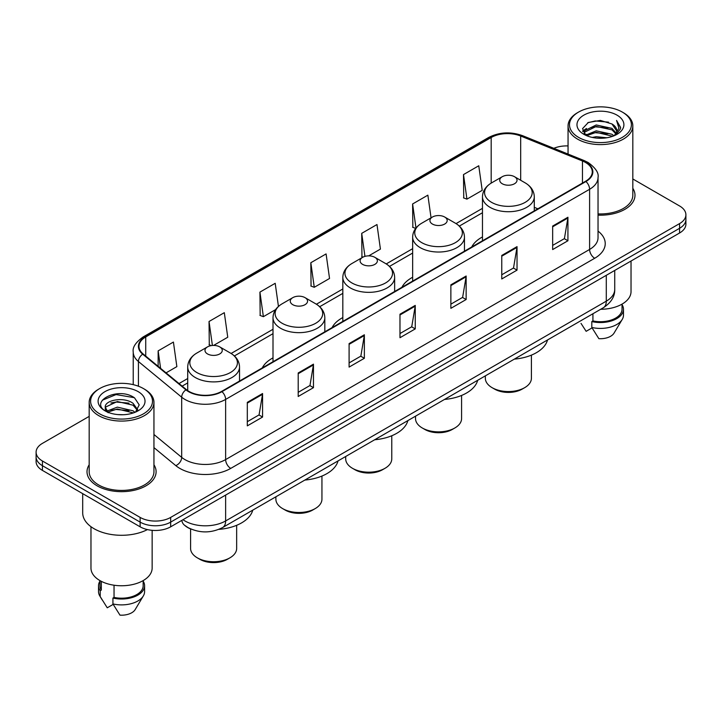 <?xml version="1.0" encoding="UTF-8"?>
<svg xmlns="http://www.w3.org/2000/svg" width="722" height="722" viewBox="0 0 722 722"><rect width="100%" height="100%" fill="white"/><g stroke="black" fill="none" stroke-linecap="round" stroke-linejoin="round"><path stroke-width="1.08" d="M273.006 357.868A38.149 22.021 0 0 0 262.267 367.922M342.824 317.554A38.149 22.021 0 0 0 332.084 327.608M412.65 277.248A38.149 22.021 0 0 0 401.91 287.302M482.467 236.933A38.149 22.021 0 0 0 471.737 246.987M191.393 529.244A21.588 12.464 180 0 1 185.31 525.878L184.327 525.056A14.395 9.63 129.5 0 1 181.818 520.381M89.176 416.377L42.427 443.371A21.588 12.464 0 0 0 36.1 452.189L36.1 461.584A21.588 12.464 0 0 0 42.427 470.401L140.131 526.816A21.588 12.464 0 0 0 170.672 526.816L679.573 232.998A21.588 12.464 0 0 0 685.9 224.181L685.9 219.479A21.588 12.464 0 0 1 679.573 228.296A21.588 12.464 0 0 0 685.9 219.479L685.9 214.786A21.588 12.464 0 0 0 679.573 205.969L632.824 178.975M36.1 452.189A21.588 12.464 0 0 0 42.427 460.997L140.131 517.412A21.588 12.464 0 0 0 170.672 517.412L170.672 522.114L679.573 228.296L170.672 522.114A21.588 12.464 0 0 1 140.131 522.114A21.588 12.464 0 0 0 170.672 522.114L170.672 526.816M42.427 460.997L42.427 465.699L140.131 522.114L42.427 465.699A21.588 12.464 0 0 1 36.1 456.882A21.588 12.464 0 0 0 42.427 465.699L42.427 470.401M89.176 464.787A34.548 19.945 0 0 0 87.01 471.728A34.548 19.945 0 0 0 97.127 485.825A34.548 19.945 0 0 0 134.779 490.148A34.548 19.945 0 0 0 156.105 471.728A34.548 19.945 0 0 0 153.948 464.787A34.548 19.945 0 0 1 156.105 471.728A34.548 19.945 0 0 1 134.779 490.148A34.548 19.945 0 0 1 97.127 485.825A34.548 19.945 0 0 1 87.01 471.728A34.548 19.945 0 0 1 89.176 464.787M585.533 162.486A23.032 13.294 180 0 1 592.275 171.881A23.032 13.294 180 0 1 585.533 181.285L221.564 391.423A23.032 13.294 180 0 1 186.411 389.645L143.155 353.979A23.032 13.294 180 0 1 138.985 346.352A23.032 13.294 180 0 1 145.727 336.948L491.177 137.505A23.032 13.294 180 0 1 520.679 136.016L582.455 160.988A23.032 13.294 180 0 1 585.533 162.486M585.939 162.251A23.609 13.628 0 0 0 582.789 160.717L521.004 135.745A23.609 13.628 0 0 0 490.77 137.27L145.321 336.714A23.609 13.628 0 0 0 142.676 354.168L185.933 389.835A23.609 13.628 0 0 0 221.97 391.658L585.939 181.52A23.609 13.628 0 0 0 585.939 162.251M247.312 402.353L247.312 425.863L262.573 417.045L262.573 393.535L247.312 402.353M247.312 421.693L259.072 414.897L262.519 394.32A5.758 3.321 -120 0 0 262.573 393.535M258.963 414.96L262.573 417.045M298.204 372.976L298.204 396.477L313.465 387.66L313.465 364.159L298.204 372.976M298.204 392.308L309.964 385.521L313.402 364.935A5.758 3.321 -120 0 0 313.465 364.159M309.855 385.575L313.465 387.66M349.096 343.591L349.096 367.092L364.357 358.283L364.357 334.773L349.096 343.591M349.096 362.922L360.847 356.136L364.294 335.559A5.758 3.321 -120 0 0 364.357 334.773M360.747 356.199L364.357 358.283M552.655 226.067L552.655 249.568L567.925 240.76L567.925 217.25L552.655 226.067M552.655 245.399L564.414 238.612L567.862 218.035A5.758 3.321 -120 0 0 567.925 217.25M564.306 238.666L567.925 240.76M501.763 255.444L501.763 278.954L517.033 270.136L517.033 246.635L501.763 255.444M501.763 274.784L513.523 267.988L516.97 247.411A5.758 3.321 -120 0 0 517.033 246.635M513.423 268.052L517.033 270.136M450.871 284.829L450.871 308.33L466.141 299.522L466.141 276.012L450.871 284.829M450.871 304.161L462.631 297.374L466.078 276.797A5.758 3.321 -120 0 0 466.141 276.012M462.531 297.437L466.141 299.522M399.979 314.205L399.979 337.715L415.249 328.898L415.249 305.397L399.979 314.205M399.979 333.546L411.739 326.759L415.186 306.173A5.758 3.321 -120 0 0 415.249 305.397M411.639 326.813L415.249 328.898M598.033 215.138A34.548 19.945 0 0 0 634.99 195.247A34.548 19.945 0 0 0 632.824 188.307A34.548 19.945 0 0 1 634.99 195.247A34.548 19.945 0 0 1 598.033 215.138M170.672 517.412L679.573 223.594A21.588 12.464 0 0 0 685.9 214.786M568.052 145.934A21.588 12.464 0 0 0 553.837 148.317M213.586 345.423L227.755 337.237L224.307 312.68L209.037 321.498L209.29 344.863M166.051 372.868L176.863 366.623L173.415 342.066L158.145 350.874L158.145 366.343M368.698 255.868L380.422 249.099L376.983 224.533L361.713 233.35L361.957 256.716M431.052 217.818L427.866 195.157L412.605 203.974L412.849 227.331M463.497 174.589L466.944 199.146L482.206 190.337L478.758 165.771L463.497 174.589L463.741 197.954M278.448 306.435L275.199 283.304L259.929 292.112L260.173 315.478M310.821 262.736L314.269 287.293L329.539 278.475L326.091 253.918L310.821 262.736L311.065 286.092M314.269 287.293L310.821 286.002M363.022 257.113L361.713 256.626M361.713 233.35L364.944 256.373M415.682 228.396L412.605 227.24M412.605 203.974L415.98 228.017M466.944 199.146L463.497 197.864M259.929 292.112L263.377 316.678L275.605 309.612M263.377 316.678L259.929 315.388M211.284 345.603L209.037 344.764M209.037 321.498L212.403 345.468M158.145 350.874L160.6 368.373M578.557 137.36A30.947 17.869 0 0 0 622.328 137.36A30.947 17.869 0 0 0 622.328 112.091L623.339 112.677A32.391 18.7 0 0 1 632.824 125.899A32.391 18.7 0 0 1 612.834 143.182A32.391 18.7 0 0 1 577.537 139.12A32.391 18.7 0 0 1 568.052 125.899A32.391 18.7 0 0 1 577.537 112.677L578.557 112.091A30.947 17.869 0 0 0 578.557 137.36M598.033 213.892A32.391 18.7 0 0 0 632.824 195.247L632.824 125.899M600.677 309.278A30.586 17.662 0 0 0 631.028 291.616L631.028 261.03M592.257 137.424L596.228 136.711L606.805 137.767M596.904 138.119L602.094 138.245M585.641 135.176L596.228 130.835L611.949 134.247L613.935 135.808M586.643 135.691L596.228 132.306L612.734 136.268M584.324 133.967L584.73 130.619L596.228 124.96L611.949 128.372L616.146 133.047M584.233 133.552L584.73 132.09L596.228 126.431L611.949 129.834L615.776 133.75M614.025 135.772A16.272 9.395 0 0 0 616.714 130.601A16.272 9.395 0 0 0 611.949 123.958L616.696 130.953M617.03 115.15A23.465 13.547 0 0 0 583.845 115.15A23.465 13.547 0 0 0 583.845 134.31A23.465 13.547 0 0 0 617.03 134.31A23.465 13.547 0 0 0 617.03 115.15M611.949 123.958L600.352 120.403L588.34 122.469L582.546 128.624L585.831 135.33M615.613 135.068L620.451 128.877L620.604 127.424L616.57 120.439L618.925 128.254L614.278 135.673M581.011 323.375L586.138 331.317L592.067 327.887M592.924 313.754L592.924 320.929A21.588 12.464 0 0 0 622.03 309.242L622.03 304.124M623.339 112.677L622.328 112.091A30.947 17.869 0 0 0 578.557 112.091M592.924 320.929L591.814 321.57L591.814 327.454L598.854 338.663A14.395 8.312 0 0 0 614.043 333.113L622.211 319.458A23.032 13.294 0 0 0 623.474 315.126L623.474 309.242A23.032 13.294 0 0 0 622.03 304.621M591.814 327.454A23.032 13.294 0 0 0 622.211 319.458M591.814 321.57A23.032 13.294 0 0 0 623.474 309.242M616.57 120.439L620.595 127.704M587.681 122.785L595.226 120.953L608.484 122.153M582.834 131.639L585.154 129.915M590.361 127.749L595.226 126.828L607.996 127.884M590.361 133.624L595.226 132.704L607.996 133.76M582.654 131.079L586.517 128.453M585.343 134.942L586.517 134.328M485.346 375.855L485.346 378.265A23.032 13.294 0 0 0 492.097 387.669L494.642 389.131A19.431 11.218 0 0 0 522.123 389.131L524.668 387.669A23.032 13.294 0 0 0 531.41 378.265L531.41 355.125M494.642 389.131L492.097 387.669A23.032 13.294 0 0 0 524.668 387.669M502.268 183.758A8.637 4.982 0 0 0 514.488 183.758A8.637 4.982 0 0 0 514.488 176.7L525.21 182.892A23.799 13.745 0 0 1 525.21 202.331A23.799 13.745 0 0 1 491.547 202.331A23.799 13.745 0 0 1 491.547 182.892C485.689 186.375 482.666 190.996 482.467 196.763A25.911 14.954 0 0 0 490.058 207.34A25.911 14.954 0 0 0 518.297 210.589A25.911 14.954 0 0 0 534.289 196.763C534.099 190.996 531.067 186.375 525.21 182.892L514.488 176.7A8.637 4.982 0 0 0 502.268 176.7A8.637 4.982 0 0 0 502.268 183.758M514.317 359.132A39.584 22.851 0 0 0 547.52 339.972M415.529 416.17L415.529 418.57A23.032 13.294 0 0 0 422.271 427.975L424.816 429.446A19.431 11.218 0 0 0 452.297 429.446L454.842 427.975A23.032 13.294 0 0 0 461.584 418.57L461.584 395.439M424.816 429.446L422.271 427.975A23.032 13.294 0 0 0 454.842 427.975M432.451 224.064A8.637 4.982 0 0 0 444.662 224.064A8.637 4.982 0 0 0 444.662 217.015L455.383 223.206A23.799 13.745 0 0 1 455.383 242.637A23.799 13.745 0 0 1 421.729 242.637A23.799 13.745 0 0 1 421.729 223.206C415.863 226.69 412.84 231.311 412.65 237.078A25.911 14.954 0 0 0 420.24 247.655A25.911 14.954 0 0 0 448.47 250.895A25.911 14.954 0 0 0 464.463 237.078C464.273 231.311 461.25 226.69 455.383 223.206L444.662 217.015A8.637 4.982 0 0 0 432.451 217.015A8.637 4.982 0 0 0 432.451 224.064M444.49 399.447A39.584 22.851 0 0 0 477.693 380.277M345.703 456.484L345.703 458.885A23.032 13.294 0 0 0 352.453 468.289L354.998 469.76A19.431 11.218 0 0 0 382.479 469.76L385.025 468.289A23.032 13.294 0 0 0 391.766 458.885L391.766 435.754M354.998 469.76L352.453 468.289A23.032 13.294 0 0 0 385.025 468.289M362.625 264.378A8.637 4.982 0 0 0 374.844 264.378A8.637 4.982 0 0 0 374.844 257.33L385.566 263.521A23.799 13.745 0 0 1 385.566 282.952A23.799 13.745 0 0 1 351.903 282.952A23.799 13.745 0 0 1 351.903 263.521C346.046 266.996 343.013 271.625 342.824 277.392A25.911 14.954 0 0 0 350.414 287.97A25.911 14.954 0 0 0 378.653 291.21A25.911 14.954 0 0 0 394.645 277.392C394.456 271.625 391.423 266.996 385.566 263.521L374.844 257.33A8.637 4.982 0 0 0 362.625 257.33A8.637 4.982 0 0 0 362.625 264.378M374.673 439.761A39.584 22.851 0 0 0 407.876 420.592M275.885 496.79L275.885 499.2A23.032 13.294 0 0 0 282.627 508.595L285.172 510.066A19.431 11.218 0 0 0 312.653 510.066L315.198 508.595A23.032 13.294 0 0 0 321.94 499.2L321.94 476.06M285.172 510.066L282.627 508.595A23.032 13.294 0 0 0 315.198 508.595M292.807 304.693A8.637 4.982 0 0 0 305.018 304.693A8.637 4.982 0 0 0 305.018 297.635L315.74 303.827A23.799 13.745 0 0 1 315.74 323.257A23.799 13.745 0 0 1 282.085 323.257A23.799 13.745 0 0 1 282.085 303.827C276.219 307.31 273.196 311.931 273.006 317.698A25.911 14.954 0 0 0 280.596 328.275A25.911 14.954 0 0 0 308.826 331.524A25.911 14.954 0 0 0 324.819 317.698C324.629 311.931 321.606 307.31 315.74 303.827L305.018 297.635A8.637 4.982 0 0 0 292.807 297.635A8.637 4.982 0 0 0 292.807 304.693M304.846 480.067A39.584 22.851 0 0 0 338.049 460.898M190.59 528.937L190.59 548.44A23.032 13.294 0 0 0 197.332 557.844L199.877 559.315A19.431 11.218 0 0 0 227.358 559.315L229.903 557.844A23.032 13.294 0 0 0 236.654 548.44L236.654 525.309M199.877 559.315L197.332 557.844A23.032 13.294 0 0 0 229.903 557.844M207.512 353.933A8.637 4.982 0 0 0 219.732 353.933A8.637 4.982 0 0 0 219.732 346.885L230.453 353.076A23.799 13.745 0 0 1 230.453 372.507A23.799 13.745 0 0 1 196.79 372.507A23.799 13.745 0 0 1 196.79 353.076C190.933 356.551 187.9 361.18 187.711 366.947A25.911 14.954 0 0 0 195.301 377.525A25.911 14.954 0 0 0 223.531 380.765A25.911 14.954 0 0 0 239.533 366.947C239.334 361.18 236.311 356.551 230.453 353.076L219.732 346.885A8.637 4.982 0 0 0 207.512 346.885A8.637 4.982 0 0 0 207.512 353.933M218.838 529.37A39.584 22.851 0 0 0 252.754 510.147M99.672 413.841A30.947 17.869 0 0 0 143.443 413.841A30.947 17.869 0 0 0 143.443 388.571L144.463 389.158A32.391 18.7 0 0 1 153.948 402.38A32.391 18.7 0 0 1 133.949 419.653A32.391 18.7 0 0 1 98.661 415.601A32.391 18.7 0 0 1 89.176 402.38A32.391 18.7 0 0 1 98.661 389.158L99.672 388.571A30.947 17.869 0 0 0 99.672 413.841M89.176 402.38L89.176 471.728A32.391 18.7 0 0 0 98.661 484.949A32.391 18.7 0 0 0 133.949 489.002A32.391 18.7 0 0 0 153.948 471.728L153.948 402.38M82.696 493.649L82.696 512.855A38.862 22.436 0 0 0 94.077 528.721A38.862 22.436 0 0 0 147.45 529.587M90.972 526.699L90.972 568.097A30.586 17.662 0 0 0 99.934 580.587A30.586 17.662 0 0 0 133.263 584.414A30.586 17.662 0 0 0 152.143 568.097L152.143 530.327M117.632 414.563L123.11 414.726M106.865 411.125L117.352 407.127L133.065 410.8L134.969 412.325M107.831 412.127L117.352 408.986L133.408 412.903M105.286 407.181L107.984 412.253M105.322 407.686C103.571 400.439 123.426 396.134 133.065 403.336L137.74 409.789M105.394 408.129L105.845 406.928L117.352 401.522L133.065 405.204L137.37 410.276M135.519 412.1L139.202 404.88L134.545 397.867C118.083 386.035 88.824 401.631 105.719 411.197L106.558 411.702M138.155 391.631A23.465 13.547 0 0 0 104.97 391.631A23.465 13.547 0 0 0 104.97 410.791A23.465 13.547 0 0 0 138.155 410.791A23.465 13.547 0 0 0 138.155 391.631M99.97 580.605L99.97 585.722A21.588 12.464 0 0 0 101.315 590.064L101.315 581.336M99.97 581.102A23.032 13.294 0 0 0 98.526 585.722L98.526 591.598A23.032 13.294 0 0 0 99.789 595.939A23.032 13.294 0 0 0 100.205 596.589L107.253 607.798L113.183 604.368M100.205 596.589L100.205 590.704L101.315 590.064M98.526 585.722A23.032 13.294 0 0 0 100.205 590.704M108.336 412.731C105.881 411.287 104.889 409.699 105.358 407.948M114.04 585.217L114.04 597.41A21.588 12.464 0 0 0 143.155 585.722L143.155 580.605M144.463 389.158L143.443 388.571A30.947 17.869 0 0 0 99.672 388.571M114.04 597.41L112.93 598.051L112.93 603.926L119.978 615.144A14.395 8.312 0 0 0 135.167 609.594L143.326 595.939A23.032 13.294 0 0 0 144.59 591.598L144.59 585.722A23.032 13.294 0 0 0 143.155 581.102M112.93 603.926A23.032 13.294 0 0 0 143.326 595.939M112.93 598.051A23.032 13.294 0 0 0 144.59 585.722M102.289 400.223L116.071 394.573L134.229 397.66M110.899 402.966L116.071 402.037L129.03 403.147M110.899 410.43L116.071 409.491L129.03 410.61M182.982 519.705A28.79 16.624 0 0 0 184.922 520.941A28.79 16.624 0 0 0 225.634 520.941L606.29 301.164A28.79 16.624 0 0 0 614.729 289.414C614.936 296.552 611.128 302.671 603.312 307.752L222.647 527.529A14.395 8.312 60 0 0 225.634 520.941L225.634 495.084M606.29 275.308L606.29 301.164A14.395 8.312 60 0 1 603.312 307.752M679.573 232.998L679.573 223.594M140.131 526.816L140.131 517.412M598.033 231.112A35.983 20.776 180 0 1 594.693 258.268L230.724 468.407A7.193 4.151 60 0 1 225.634 459.589L589.603 249.451A28.79 16.624 0 0 0 598.033 237.7L598.033 177.522A28.79 16.624 180 0 1 589.603 189.281A7.193 4.151 -120 0 0 585.939 181.52M230.724 468.407A35.983 20.776 180 0 1 179.832 468.407A35.983 20.776 180 0 1 175.798 465.627L153.948 447.613M185.933 389.835A7.193 4.81 129.5 0 0 181.691 397.199L181.691 457.369A28.79 16.624 0 0 0 184.922 459.589A28.79 16.624 0 0 0 225.634 459.589L225.634 399.41A28.79 16.624 180 0 1 181.691 397.199L138.434 361.523A28.79 16.624 180 0 1 133.227 351.993L133.227 384.655M598.033 177.522C598.989 173.027 595.686 168.009 588.114 162.477L584.324 160.645A7.193 3.366 112 0 0 582.789 160.717M584.324 160.645L522.548 135.664C510.625 131.449 499.308 132.063 488.595 137.505A7.193 4.151 60 0 1 490.77 137.27M145.321 336.714A7.193 4.151 -120 0 0 143.146 336.948C135.682 342.318 132.37 347.336 133.227 351.993M142.676 354.168A7.193 4.81 129.5 0 0 138.434 361.523L138.434 386.234M522.548 135.664A7.193 3.366 112 0 0 521.004 135.745M221.97 391.658A7.193 4.151 60 0 1 225.634 399.41L589.603 189.281L589.603 249.451A7.193 4.151 60 0 0 594.693 258.268M153.948 434.491L181.691 457.369A7.193 4.81 -50.5 0 1 175.798 465.627M145.727 336.948L145.727 356.108M582.455 160.988L582.455 183.063M520.679 136.016L520.679 180.274M537.89 208.793L534.289 207.34M491.177 137.505L491.177 183.108M482.467 208.351L456.051 223.603M412.65 248.666L386.234 263.918M342.824 288.971L316.407 304.224M273.006 329.286L231.112 353.473M187.711 378.527L179.011 383.553M399.979 314.954L415.186 306.173M450.871 285.569L466.078 276.797M501.763 256.193L516.97 247.411M552.655 226.807L567.862 218.035M349.096 344.34L364.294 335.559M298.204 373.716L313.402 364.935M247.312 403.102L262.519 394.32M222.647 527.529C211.068 533.35 199.48 533.35 187.9 527.529L184.327 525.056M614.729 289.414L614.729 270.443M488.595 137.505L143.146 336.948M482.467 212.728L459.336 226.085M412.65 253.043L389.51 266.4M342.824 293.358L319.693 306.715M273.006 333.663L234.397 355.955M187.711 382.913L182.143 386.126M584.17 133.796L584.17 132.812M568.052 154.066L568.052 125.899M534.289 210.869L534.289 196.763M482.467 240.787L482.467 196.763M502.268 176.7L491.547 182.892M464.463 251.184L464.463 237.078M412.65 281.102L412.65 237.078M432.451 217.015L421.729 223.206M394.645 291.489L394.645 277.392M342.824 321.407L342.824 277.392M362.625 257.33L351.903 263.521M324.819 331.804L324.819 317.698M273.006 361.722L273.006 317.698M292.807 297.635L282.085 303.827M239.533 381.045L239.533 366.947M187.711 390.62L187.711 366.947M207.512 346.885L196.79 353.076M102.127 599.856L99.789 595.939"/></g></svg>
